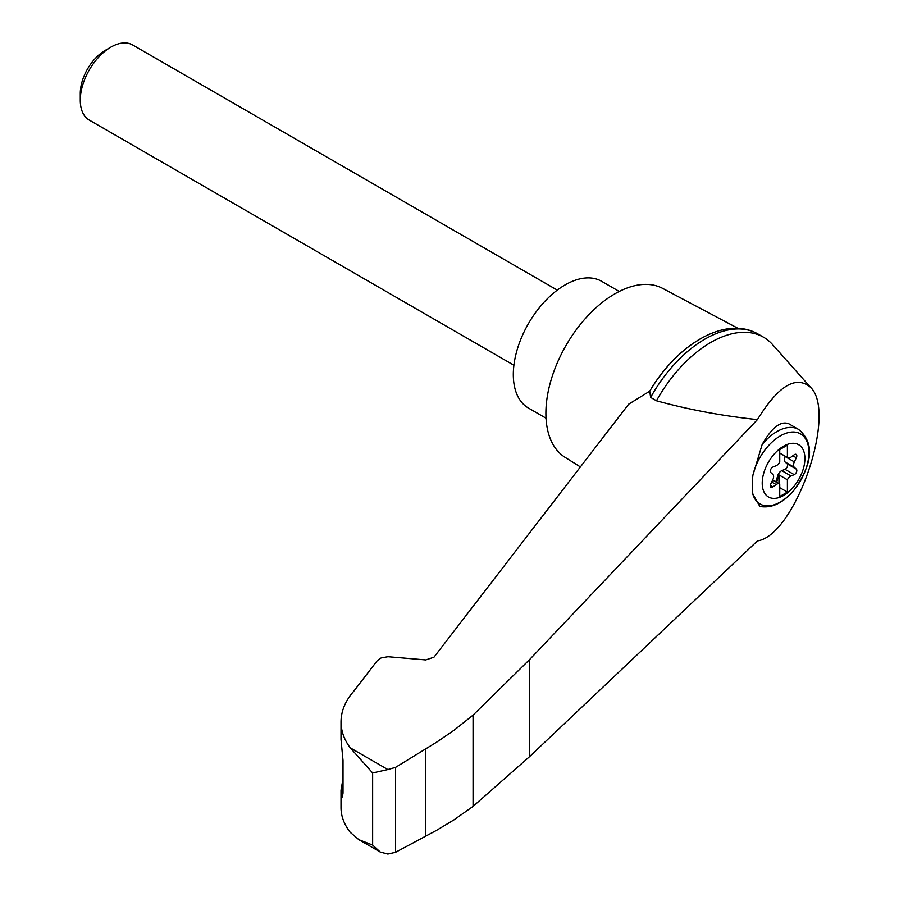 <?xml version="1.0" encoding="UTF-8"?>
<svg xmlns="http://www.w3.org/2000/svg" width="899" height="899" viewBox="0 0 899 899"><rect width="100%" height="100%" fill="white"/><g stroke="black" fill="none" stroke-linecap="round" stroke-linejoin="round"><path stroke-width="1.35" d="M757.419 540.906C795.21 535.478 837.666 412.349 810.415 387.211C795.862 375.074 778.197 385.885 757.419 419.631L529.387 659.787L473.065 715.132L473.065 806.392L529.387 756.801L757.419 540.906M810.415 387.211L772.601 344.632A105.711 61.031 120 0 0 763.588 337.237A105.711 61.031 120 0 0 656.461 400.774C688.735 409.652 722.391 415.934 757.419 419.631M473.065 715.132L454.006 730.28L436.599 742.192L395.538 767.375L387.84 769.544L372.636 772.949L350.239 747.833C344.137 739.63 341.058 730.988 341.013 721.897L341.013 739.428L343.013 760.43L343.013 793.176L342.148 797.087L341.013 790.221L341.013 807.751C341.058 816.247 344.137 824.439 350.239 832.339L358.892 839.7L380.21 852.016L387.84 854.05L395.538 852.308L436.599 830.316L454.006 819.843L473.065 806.392M341.013 721.897C341.092 711.098 345.373 700.838 353.824 691.129L377.288 660.641L381.232 657.866L387.997 656.72L425.744 659.922L433.947 657.214L628.704 404.157L649.73 391.2A101.081 58.356 120 0 1 699.231 339.62M783.568 495.484A30.184 17.429 -60 0 1 763.116 475.571A30.184 17.429 -60 0 1 787.681 444.286A30.184 17.429 -60 0 1 804.807 460.962A30.184 17.429 -60 0 1 783.568 495.484M776.129 465.716A5.416 3.135 120 0 0 779.736 461.906L779.736 449.59L787.4 445.162L787.4 457.479A5.416 3.135 120 0 0 787.76 457.748A5.416 3.135 120 0 0 790.996 457.13L794.199 454.77A3.248 1.877 120 0 1 796.143 454.4A3.248 1.877 120 0 1 796.334 457.793L794.345 461.895A5.416 3.135 120 0 0 794.345 467.345L796.334 469.143A3.248 1.877 120 0 1 796.514 471.997A3.248 1.877 120 0 1 794.199 474.638L790.996 475.964A5.416 3.135 120 0 0 787.4 479.774L787.4 492.09L779.736 496.518L779.736 484.201A5.416 3.135 120 0 0 779.377 483.932A5.416 3.135 120 0 0 776.129 484.55L772.926 486.91A3.248 1.877 120 0 1 770.982 487.28A3.248 1.877 120 0 1 770.791 483.887L772.792 479.785A5.416 3.135 120 0 0 772.792 474.335L770.791 472.537A3.248 1.877 120 0 1 770.623 469.683A3.248 1.877 120 0 1 772.926 467.053L776.129 465.716M779.736 453.051L787.4 457.479M798.604 429.441C818.528 446.118 807.707 470.716 794.087 490.067C783.074 503.092 771.657 508.553 759.857 506.44L752.89 494.27A58.48 23.868 -71.6 0 1 752.89 475.313L762.15 444.488C771.881 427.486 780.781 420.597 788.839 423.811L798.604 429.441A43.366 25.037 -60 0 0 762.15 444.488M738.045 328.371L662.664 288.388A97.575 56.334 120 0 0 614.905 293.793A97.575 56.334 120 0 0 551.424 378.85A97.575 56.334 120 0 0 565.111 457.366L580.383 466.929M341.013 790.221L343.013 778.77M358.892 839.7L372.636 845.071L380.21 852.016M395.538 767.375L395.538 852.308M425.53 749.002L425.53 836.261M763.588 337.237L757.767 333.877A105.711 61.031 120 0 0 754.598 332.259A105.711 61.031 120 0 0 650.629 397.414L656.461 400.774M650.629 397.414L649.73 391.189M619.22 291.445L601.656 281.308A73.19 42.253 120 0 0 565.066 284.938A73.19 42.253 120 0 0 517.251 349.43A73.19 42.253 120 0 0 528.477 408.067L546.03 418.215M513.902 365.23L89.259 120.073A43.366 25.037 -60 0 1 80.281 100.216A43.366 25.037 -60 0 1 110.948 47.096A43.366 25.037 -60 0 1 132.636 44.95L557.279 290.119M80.281 100.216L80.281 93.429A35.05 20.239 -60 0 1 105.071 50.49L110.948 47.096M775.556 481.718A3.248 1.877 120 0 0 776.5 479.897L777.714 475.74A5.416 3.135 120 0 1 781.793 470.66L785.007 469.323A3.248 1.877 120 0 0 787.31 466.682A3.248 1.877 120 0 0 787.131 463.828L785.142 462.03A5.416 3.135 120 0 1 785.142 456.58L785.276 456.321M778.961 483.696L778.961 474.897L787.4 479.774M778.961 474.897A5.416 3.135 120 0 0 778.478 476.178L777.264 480.347A3.248 1.877 120 0 1 776.32 482.167M779.736 487.663L787.4 492.09M752.89 475.313A40.477 23.374 -60 0 1 796.952 432.464A40.477 23.374 -60 0 1 796.952 486.235A40.477 23.374 -60 0 1 752.89 494.27M387.84 769.544L350.239 747.833M372.636 772.949L372.636 845.071M341.283 794.458L342.935 795.008M529.387 659.787L529.387 756.801M785.142 456.58L794.345 461.895M785.142 462.03L794.345 467.345M787.131 463.828L796.334 469.143M785.007 469.323L794.199 474.638M781.793 470.66L790.996 475.964M777.714 475.74L778.478 476.178M776.5 479.897L777.264 480.347M771.713 481.999L776.129 484.55M770.331 485.415L772.926 486.91M792.828 455.782L796.334 457.793M649.685 391.279C675.846 346.329 721.818 317.167 754.598 332.259M779.377 483.932L772.657 480.055M787.76 457.748L779.736 453.118"/></g></svg>
